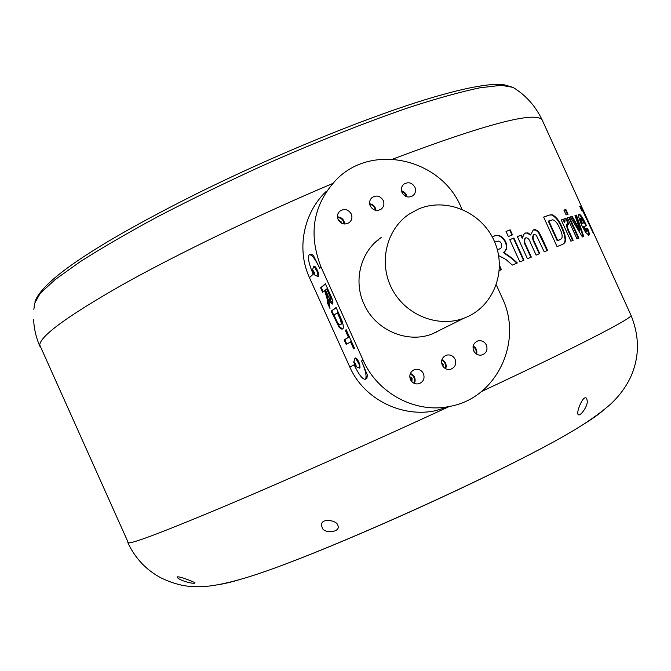 <?xml version="1.0" encoding="UTF-8"?>
<svg xmlns="http://www.w3.org/2000/svg" width="671" height="671" viewBox="0 0 671 671"><rect width="100%" height="100%" fill="white"/><g stroke="black" fill="none" stroke-linecap="round" stroke-linejoin="round"><path stroke-width="1.01" d="M34.909 301.992C41.451 281.82 89.251 248.824 178.327 203.003L184.114 200.059C272.594 155.035 382.621 110.656 444.881 93.99L447.549 93.269C473.172 86.4 491.768 83.489 503.334 84.554L512.946 87.347L501.212 85.318L479.966 87.784C461.145 91.726 437.844 98.176 410.056 107.142C365.67 122.281 312.896 143.25 258.83 167.389C222.99 183.862 189.105 200.386 157.173 216.976C127.205 233.164 101.531 248.085 80.143 261.74L55.165 279.589L40.075 293.537L34.666 303.3L33.852 309.49M338.226 526.542C339.274 532.891 322.86 533.462 322.164 527.364L321.77 526.232C319.337 517.492 337.245 519.874 337.916 525.552L338.226 526.542M195.026 582.965C193.156 584.441 178.201 580.046 177.102 577.127L177.06 576.976C178.645 575.777 193.936 581.849 195.009 582.873L195.026 582.965M587.175 400.696L586.731 398.591C583.661 394.137 577.572 409.075 577.773 412.908L577.983 414.452C580.18 417.429 588.375 405.292 587.175 400.696M325.963 191.654C303.669 212.808 296.188 249.008 309.457 277.626L349.817 367.054C363.825 399.195 401.778 417.823 435.16 410.786L449.201 406.5M309.457 277.626L313.214 274.196L312.434 272.367C308.585 262.713 307.536 256.834 309.281 254.737C311.755 254.401 315.236 258.905 319.706 268.257L321.04 267.033L363.086 360.151C377.605 393.516 415.634 413.646 449.536 406.441C496.574 398.499 523.497 341.531 502.202 297.89L496.305 284.881M366.467 378.712L367.356 375.022L361.56 360.948C365.779 370.904 367.02 377.001 365.292 379.232L365.192 379.291C362.457 379.341 358.767 374.519 354.12 364.814L349.817 367.054M313.81 266.429L314.246 266.244C315.362 266.379 316.678 268.408 318.197 272.325L318.557 276.293M355.118 358.121L355.538 357.928C356.729 358.096 358.121 360.21 359.706 364.269L360 367.901M327.574 303.217L329.947 308.467L328.656 299.115C330.459 302.747 331.801 304.374 332.682 303.988C333.361 302.395 332.439 298.972 329.897 293.73L325.401 283.758L320.621 287.8L322.65 292.296L324.663 290.627L327.171 299.031L327.574 303.217L328.211 302.94L329.763 306.37M346.161 329.746L345.297 330.308L348.45 337.295L344.156 339.937L346.186 344.441L350.514 341.858L353.667 348.845L354.556 348.341L346.161 329.746M339.014 327.104L341.036 329.016L342.436 329.025C343.778 328.605 343.627 325.863 341.992 320.788L336.121 307.511L331.164 311.168L339.014 327.104L339.652 326.827L342.537 328.941M317.903 276.511L317.71 272.535L314.238 266.521L313.625 266.58L312.376 270.312M314.447 274.934C315.018 273.978 314.447 272.334 312.745 269.994L312.376 270.463L314.447 274.934M359.346 368.127L359.22 364.487L355.664 358.289L354.925 358.28L353.734 362.021M355.815 366.576C356.486 365.846 355.932 364.236 354.162 361.744L353.734 362.189L355.815 366.576M473.667 350.824C475.58 354.33 478.415 355.697 482.155 354.934C486.483 353.038 487.892 349.742 486.391 345.037C484.412 341.455 481.518 340.105 477.71 340.985C473.525 342.931 472.174 346.211 473.667 350.824M442.231 365.116C444.135 368.614 446.97 369.989 450.719 369.26C455.148 367.373 456.607 364.043 455.097 359.262C453.126 355.689 450.224 354.33 446.391 355.185C442.122 357.14 440.73 360.444 442.231 365.116M410.442 379.568C412.329 383.049 415.156 384.441 418.922 383.745C423.46 381.866 424.969 378.503 423.451 373.655C421.489 370.082 418.587 368.715 414.737 369.536C410.367 371.491 408.933 374.837 410.442 379.568M338.109 219.526C341.044 224.148 344.785 225.146 349.339 222.52C351.906 220.18 352.543 217.337 351.26 213.982C348.241 209.277 344.441 208.329 339.853 211.139C337.438 213.47 336.85 216.272 338.109 219.526M370.241 205.98C373.093 210.526 376.767 211.558 381.254 209.067C383.879 206.76 384.542 203.909 383.25 200.503C380.314 195.882 376.59 194.9 372.07 197.551C369.587 199.866 368.975 202.676 370.241 205.98M402.021 192.594C404.806 197.064 408.413 198.121 412.833 195.756C415.5 193.474 416.188 190.614 414.888 187.175C412.028 182.629 408.371 181.615 403.917 184.131C401.375 186.421 400.738 189.239 402.021 192.594M381.539 237.308L381.237 237.517C360.788 251.122 353.005 280.595 363.976 303.971C375.198 330.107 407.297 343.963 432.443 333.873L441.795 329.193M462.009 209.251L461.027 207.079C440.998 158.742 372.38 142.747 336.565 179.409C313.198 204.42 308.023 233.625 321.04 267.033M378.369 239.983L375.802 241.845M372.866 208.857L371.289 207.674M340.843 222.755L341.505 222.093L341.413 223.099M338.209 219.627L341.505 222.093M409.906 377.899L411.113 378.796L412.137 378.377L411.86 381.682M412.137 378.377L409.763 376.624M410.954 380.516L409.922 377.966M411.113 378.796L410.962 380.541M442.072 364.722L443.17 364.269L442.994 366.441M443.17 364.269L441.635 363.128M473.508 350.463L473.81 351.118M473.869 350.312L473.315 349.901M435.202 332.741L438.088 331.038M378.092 240.218L375.483 242.147M434.8 332.917L437.777 331.189M467.15 316.888C494.837 304.676 507.184 268.979 494.041 240.545C481.308 211.935 446.064 197.098 418.335 209.092L408.882 214.292C385.976 229.843 378.343 263.518 392.216 289.335C405.846 315.278 438.18 328.077 464.072 318.155L467.15 316.888M498.662 255.576L505.926 259.492L512.325 265.079L517.333 262.965L511.906 258.05L503.753 252.346C507.024 250.09 507.645 246.509 505.624 241.61C502.009 235.487 497.773 233.852 492.891 236.72L492.279 236.972M499.526 265.431L501.447 269.683L499.325 270.589M510.178 229.817L506.035 231.461L508.333 236.536L512.476 234.884L510.178 229.817L506.051 231.503M513.885 237.995L509.75 239.656L519.849 261.908L523.959 260.189L513.885 237.995L509.775 239.698M521.308 235.035L522.65 237.995L523.455 234.791L525.083 233.114L528.01 232.896L530.711 234.8L533.302 229.885L535.198 229.65L537.32 230.589L538.922 232.2L541.304 236.561L547.603 250.426L544.215 251.801L536.238 235.16L534.191 234.506C532.548 236.368 532.799 239.212 534.955 243.036L539.761 253.63L536.112 255.131L530.61 243.011C529.57 239.656 528.018 237.911 525.938 237.76C524.059 239.606 524.227 242.457 526.433 246.324L531.331 257.119L527.431 258.738L517.383 236.595L521.308 235.035L520.855 235.261L522.197 238.222L522.65 237.995M549.163 215.089L552.099 214.703C556.083 216.565 559.488 220.893 562.315 227.704L564.739 234.045L565.687 239.723L564.848 242.793L562.659 244.387L557.047 246.609L543.636 217.077L549.163 215.089L551.579 214.963C555.554 216.817 558.951 221.153 561.786 227.955L564.21 234.296L565.158 239.975L564.328 243.045L562.86 244.303M580.046 230.069L572.153 216.364L570.35 216.926L582.378 236.938L583.753 236.46L576.464 215.114L574.988 215.525L580.046 230.069L579.492 230.329L571.608 216.624L570.4 217.001M569.411 217.228L567.423 217.865L576.985 238.884L578.93 238.171L569.411 217.228L567.456 217.941M565.896 209.511L563.908 210.124L566.089 214.921L568.069 214.284L565.896 209.511L563.942 210.208M570.887 241.183L561.241 219.962L563.556 219.165L564.898 222.118L565.057 218.226L566.827 218.981L568.731 224.424L567.347 223.862C566.903 226.194 567.892 229.591 570.316 234.045L573.168 240.319L570.887 241.183M587.729 228.66C589.323 232.745 589.683 234.925 588.828 235.211L585.498 232.283L581.816 225.406C578.939 218.931 578.033 215.148 579.081 214.049C580.876 214.636 583.351 218.545 586.496 225.791L583.77 226.504L587.024 231.26L586.412 228.199L587.729 228.66L587.175 228.92C588.517 232.334 588.987 234.439 588.576 235.236M582.73 210.92L581.841 210.912L579.752 206.316L581.564 206.66L593.533 233.768L582.73 210.92M592.661 230.916L584.978 214.083M590.279 225.674L591.881 229.23M311.185 254.066L313.198 255.223M309.465 254.653L310.564 254.183L313.315 255.324L319.706 268.257M367.364 375.181L366.878 378.377M324.663 290.627L325.301 290.35L325.762 291.365L327.809 298.754L327.171 299.031M325.762 291.365L325.125 291.642M326.651 289L327.289 288.715L330.66 296.221L331.222 299.191L330.585 299.476C329.595 298.939 328.446 296.985 327.113 293.621L325.469 289.973L326.651 289L330.015 296.498L330.585 299.476M327.809 298.754L328.211 302.94M328.656 299.115L329.293 298.838L332.833 303.787M325.485 283.95L321.258 287.524L323.204 291.835M330.66 296.221L330.015 296.498M321.258 287.524L320.621 287.8M336.188 307.654L331.801 310.891L337.765 323.791L337.127 324.076M337.765 323.791L339.652 326.827M340.809 318.809L340.172 319.094C341.363 322.566 341.447 324.353 340.44 324.462C339.87 325.443 338.754 324.538 337.094 321.745L334.015 315.068L337.983 312.401L340.809 318.809C342 322.281 342.093 324.076 341.078 324.177L340.591 324.395M341.078 324.177L340.44 324.462M337.337 312.686L340.172 319.094M331.801 310.891L331.164 311.168M341.673 328.731L341.036 329.016M350.514 341.858L351.151 341.573L354.28 348.492M346.211 329.847L349.096 337.01L344.785 339.66L346.781 344.08M344.785 339.66L344.156 339.937M349.096 337.01L348.45 337.295M345.942 330.023L345.297 330.308M354.682 364.63L354.363 362.323L355.924 365.527L355.613 365.997L354.682 364.63L355.496 364.261M354.531 362.583L354.053 362.793M313.34 273.055L312.954 270.589L314.498 273.76L314.246 274.347L313.34 273.055L314.137 272.711M313.206 270.958L312.694 271.185M587.226 218.989L588.87 222.629M581.564 206.66L579.87 206.584M581.019 206.911L582.923 211.105M578.754 214.292C580.625 215.399 582.998 219.274 585.892 225.934M583.77 226.504L583.216 226.764L586.471 231.52L587.024 231.26M586.613 228.71L587.175 228.92M580.935 217.983L584.047 222.806L581.765 223.51L580.348 219.761L580.373 218.243L580.935 217.983L580.901 219.501L580.348 219.761M584.047 222.806L581.765 223.51M580.901 219.501L582.319 223.258M563.556 219.165L561.266 220.029M563.019 219.425L564.361 222.369L564.898 222.118M564.739 218.452L566.282 219.241L567.926 223.921M566.827 218.981L566.282 219.241M567.347 223.862L566.81 224.122C566.366 226.454 567.356 229.843 569.78 234.296L572.615 240.528M565.359 209.771L567.49 214.468M568.865 217.488L578.36 238.381M572.153 216.364L571.608 216.624M578.117 226.63L577.563 226.89M576.464 215.114L575.022 215.617M575.911 215.374L583.174 236.653M552.099 214.703L551.579 214.963M562.315 227.704L561.786 227.955M564.739 234.045L564.21 234.296M565.687 239.723L565.158 239.975M564.848 242.793L564.328 243.045M548.652 215.349L543.661 217.136M548.819 220.918L548.308 221.17L557.215 240.788L561.728 238.658C562.675 236.2 561.988 232.77 559.656 228.358C557.794 223.586 555.529 220.725 552.87 219.778L548.819 220.918L557.735 240.545M557.215 240.788L560.419 239.488M524.898 233.214L527.146 233.013L530.241 235.035L530.711 234.8M525.427 232.954L524.965 233.189M533.302 229.885L535.978 230.296L538.427 232.443L547.091 250.627M538.922 232.2L538.427 232.443M541.304 236.561L540.818 236.804M534.191 234.506L533.713 234.741C532.069 236.603 532.329 239.446 534.477 243.271L539.274 253.831M525.561 237.97L525.477 237.995C523.598 239.832 523.766 242.684 525.98 246.551L530.862 257.312M520.855 235.261L517.4 236.637M513.449 238.213L523.506 260.382M509.742 230.044L512.015 235.06M492.891 236.72L492.304 237.014M492.497 236.93C497.362 234.07 501.589 235.706 505.204 241.82C507.226 246.727 506.605 250.3 503.351 252.556L511.487 258.26L516.888 263.158M505.624 241.61L505.204 241.82M511.906 258.05L511.487 258.26M499.518 266.488L501.044 269.859M498.368 249.411L499.509 248.849M498.771 249.201C501.396 248.631 502.277 246.777 501.396 243.64L500.239 241.946L498.637 241.09L494.703 242.046M449.276 406.517C373.948 441.333 288.924 479.086 228.056 504.827C166.668 530.627 133.454 543.325 128.396 542.923L39.732 344.986C40.302 335.894 68.023 315.739 122.877 284.504C177.639 253.881 257.454 215.332 332.606 183.535M392.711 159.119C485.821 124.001 535.634 110.933 542.16 119.933L542.545 120.772M602.239 411.222C597.962 414.946 590.706 419.945 580.474 426.211C518.582 465.615 311.159 559.279 242.86 578.645C233.114 581.614 225.607 583.51 220.34 584.332M630.95 315.177L631.059 315.429C632.485 318.096 577.53 346.622 481.484 391.537M361.56 360.948L363.086 360.151M401.459 190.782L405.058 192.971L406.852 196.788M406.223 196.578L404.663 193.323L401.602 191.428M369.612 203.682C373.277 204.437 375.374 206.668 375.928 210.375M375.29 210.241C374.812 206.962 372.95 204.99 369.713 204.328M337.454 216.834C341.749 217.312 344.139 219.711 344.626 224.022C344.173 219.685 341.774 217.287 337.454 216.817M343.955 223.955C343.569 220.038 341.422 217.882 337.513 217.505M410.392 373.428C414.695 375.575 416.045 378.922 414.46 383.46C416.087 378.905 414.728 375.559 410.392 373.411M413.822 383.166C415.391 379.006 414.166 375.97 410.14 374.074M441.946 359.572C445.594 361.652 446.852 364.714 445.712 368.756C446.894 364.705 445.628 361.635 441.954 359.555M445.133 368.438C446.207 364.798 445.083 362.046 441.761 360.201M473.189 345.934C476.175 347.913 477.307 350.648 476.595 354.154M476.049 353.793C476.678 350.715 475.68 348.308 473.063 346.572M329.042 292.59L328.396 292.866M339.006 314.657L338.36 314.942M335.785 319.715L335.148 319.992M570.316 234.045L569.78 234.296M559.53 239.891L560.05 239.648M534.955 243.036L534.477 243.271M526.433 246.324L525.98 246.551M39.983 346.538C36.15 337.865 34.036 328.874 33.625 319.581M127.842 542.68C135.232 558.415 146.345 570.174 161.191 577.966C173.093 583.636 184.181 586.521 194.447 586.639C204.915 587.242 219.048 585.515 242.86 578.645C312.015 558.985 517.827 466.06 580.474 426.211C593.994 417.857 608.857 406.257 612.824 401.996C620.826 394.036 626.957 385.305 631.21 375.794C639.538 356.36 639.488 336.238 631.059 315.429L542.16 119.933C535.441 105.934 525.695 95.072 512.946 87.347M318.616 276.267L318.129 276.477M314.263 274.783L317.953 276.511M360.067 367.867L359.581 368.085M355.689 366.467L359.413 368.136M403.095 184.894L403.917 184.131M371.206 198.398L372.07 197.551M338.939 212.086L339.853 211.139M413.386 370.115L414.737 369.536M445.167 355.714L446.391 355.185M476.586 341.464L477.71 340.985M406.886 196.796C406.29 193.684 404.479 191.663 401.451 190.749M375.945 210.384C375.416 206.643 373.302 204.403 369.612 203.665M473.198 345.909C476.217 347.888 477.358 350.639 476.611 354.162M464.072 318.155L432.124 333.99M435.16 410.786L449.536 406.441M366.576 378.662L365.292 379.232M559.648 239.841L560.168 239.589"/></g></svg>
